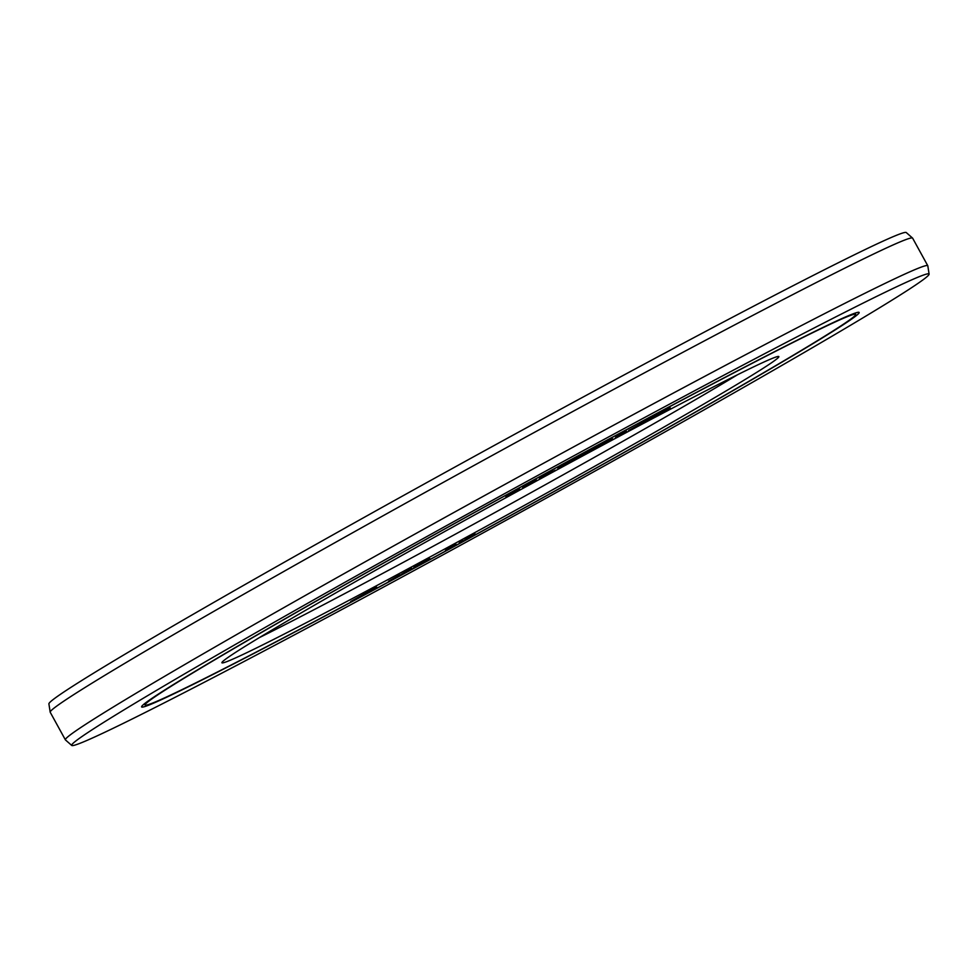<?xml version="1.0" encoding="UTF-8"?>
<svg xmlns="http://www.w3.org/2000/svg" width="978" height="978" viewBox="0 0 978 978"><rect width="100%" height="100%" fill="white"/><g stroke="black" fill="none" stroke-linecap="round" stroke-linejoin="round"><path stroke-width="1.47" d="M401.714 574.172L411.921 568.352L401.714 574.172M400.833 575.296A405.467 9.976 151.2 0 0 855.689 314.354A405.467 9.976 151.2 0 0 599.917 444.085A405.467 9.976 -28.8 0 0 145.062 705.028A405.467 9.976 -28.8 0 0 400.833 575.296M422.349 561.115A317.789 7.824 -28.8 0 1 221.872 662.717A317.789 7.824 -28.8 0 1 578.401 458.266A317.789 7.824 151.2 0 1 778.806 356.542A317.789 7.824 151.2 0 1 422.349 561.115M519.673 489.183L505.883 496.738M364.012 594.037L350.65 601.507M376.689 587.191L361.542 595.773L376.689 587.191L363.902 593.854M536.433 480.015L522.692 487.533M553.096 470.944L539.428 478.389M557.839 468.205L570.15 461.75L558.915 467.936M570.15 461.75L558.719 467.582M555.076 470.271L553.401 471.225M587.106 452.496L573.536 459.391L570.333 462.032L587.106 452.496L570.333 462.032M600.944 445.027L587.044 452.398M612.668 438.804L600.871 444.892M626.556 431.274L615.871 437.044M615.847 436.995L615.541 437.655M641.812 423.181L628.573 430.552M654.025 416.677L641.715 422.997M670.26 407.985L651.372 418.511L663.28 412.19L670.077 407.63L660.541 413.022M660.59 413.107L653.94 416.506M399.757 574.881L388.535 581.189M411.921 568.352L400.943 574.489M418.975 564.44L414.464 567.02M414.354 566.824L413.608 567.802M429.892 558.634L418.914 564.343M456.164 544.367L447.178 549.294M447.068 549.098L445.455 550.406M475.271 534.012L464.709 539.856M463.23 540.406L459.244 542.717M737.62 374.696A314.928 7.751 151.2 0 1 419.269 553.756A314.928 7.751 -28.8 0 1 259.268 637.668M604.734 443.046L610.944 439.745L604.734 443.046M608.964 441.041L601.299 445.247L608.952 441.017M624.82 432.679L623.499 433.388L624.82 432.679M648.817 419.44L642.583 423.071L648.817 419.44M397.08 576.519L389.953 580.431L397.031 576.531M403.168 573.169L410.552 569.123L403.168 573.169M427.655 560.003L420.528 563.915L427.655 560.003M466.372 538.878L473.817 534.819L466.372 538.878M912.547 238.07L906.251 232.544A489.196 12.042 151.2 0 0 597.729 389.146A489.196 12.042 -28.8 0 0 48.9 703.879L50.184 712.155A492.068 12.103 -28.8 0 1 602.228 395.577A492.068 12.103 151.2 0 1 912.547 238.07A492.068 12.103 151.2 0 1 912.621 238.155L927.78 265.735A492.068 12.103 151.2 0 0 617.387 423.168A492.068 12.103 -28.8 0 0 65.379 739.845A492.068 12.103 -28.8 0 0 65.453 739.93L71.749 745.456A489.196 12.042 -28.8 0 1 620.48 430.528A489.196 12.042 151.2 0 1 929.1 274.121L927.816 265.845A492.068 12.103 151.2 0 0 927.78 265.735M65.379 739.845L50.22 712.265A492.068 12.103 -28.8 0 1 50.184 712.155M399.868 575.944A409.403 10.073 151.2 0 0 859.136 312.459A409.403 10.073 151.2 0 0 600.883 443.45A409.403 10.073 -28.8 0 0 141.614 706.923A409.403 10.073 -28.8 0 0 399.868 575.944M71.749 745.456A489.196 12.042 -28.8 0 0 380.271 588.854A489.196 12.042 151.2 0 0 929.1 274.121M855.016 313.131L855.689 314.354M144.389 703.805L145.062 705.028"/></g></svg>
